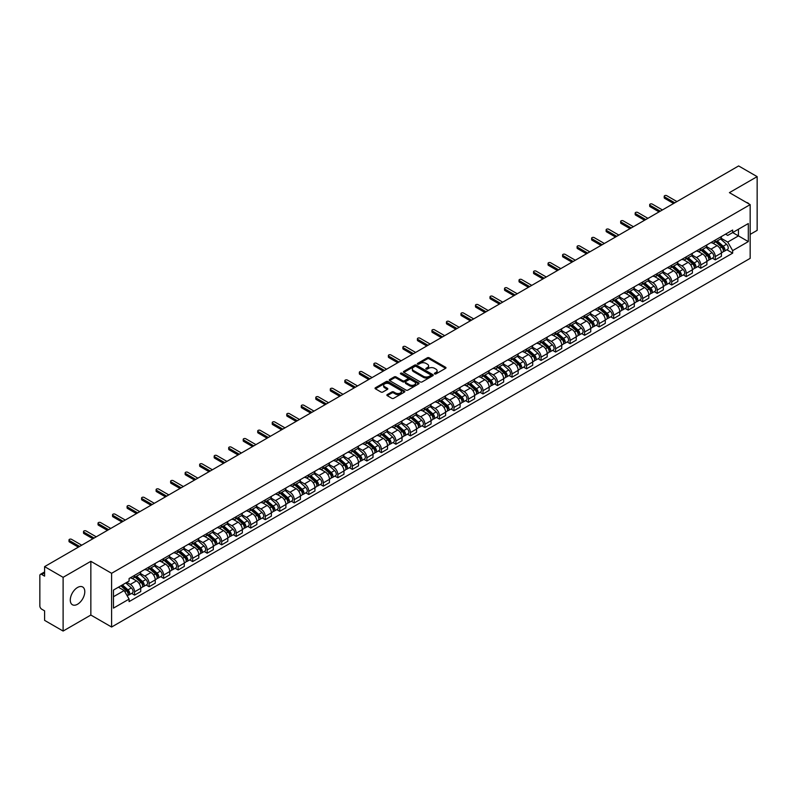 <?xml version="1.0" encoding="UTF-8"?>
<svg xmlns="http://www.w3.org/2000/svg" width="797" height="797" viewBox="0 0 797 797"><rect width="100%" height="100%" fill="white"/><g stroke="black" fill="none" stroke-linecap="round" stroke-linejoin="round"><path stroke-width="1.2" d="M434.634 373.932A0.907 0.518 0 0 0 435.909 373.932L445.613 368.334A1.295 0.747 0 0 0 445.991 367.806A1.295 0.747 0 0 0 445.613 367.278L429.175 357.783A1.295 0.747 0 0 0 427.351 357.783L417.648 363.392A0.907 0.518 0 0 0 418.923 364.129L420.178 363.402A4.134 2.391 0 0 1 426.026 363.402L427.391 364.189A4.134 2.391 0 0 1 428.607 365.883A4.134 2.391 0 0 1 427.391 367.566L426.136 368.294A0.907 0.518 0 0 0 427.421 369.031L428.676 368.304A4.134 2.391 0 0 1 434.514 368.304L435.889 369.101A4.134 2.391 0 0 1 437.105 370.784A4.134 2.391 0 0 1 435.889 372.468L434.634 373.195A0.907 0.518 0 0 0 434.634 373.932L434.634 373.195M77.538 604.246A10.261 5.928 120 0 0 84.243 595.2A10.261 5.928 120 0 0 82.669 586.981A10.261 5.928 120 0 0 77.538 587.489A10.261 5.928 120 0 0 70.833 596.535A10.261 5.928 120 0 0 72.407 604.754A10.261 5.928 120 0 0 77.538 604.246M748.951 203.922A10.261 5.928 120 0 0 747.855 202.936A10.261 5.928 120 0 0 746.46 202.478M387.252 394.595A1.295 0.747 0 0 0 386.874 395.123A1.295 0.747 0 0 0 387.252 395.651L391.865 398.311A1.295 0.747 0 0 0 393.688 398.311L404.468 392.094A1.295 0.747 0 0 0 404.846 391.566A1.295 0.747 0 0 0 404.468 391.038L388.029 381.544A1.295 0.747 0 0 0 386.196 381.544L375.417 387.76A1.295 0.747 0 0 0 375.038 388.288A1.295 0.747 0 0 0 375.417 388.816L380.996 392.034A1.295 0.747 0 0 0 382.819 392.034L387.432 389.374A1.295 0.747 0 0 0 387.81 388.846A1.295 0.747 0 0 0 387.432 388.318L384.672 386.724A3.457 1.992 0 0 1 383.656 385.31A3.457 1.992 0 0 1 385.788 383.467A3.457 1.992 0 0 1 389.554 383.905L400.383 390.151A3.457 1.992 0 0 1 401.389 391.566A3.457 1.992 0 0 1 399.257 393.409A3.457 1.992 0 0 1 395.491 392.971L393.688 391.935A1.295 0.747 0 0 0 391.865 391.935L387.252 394.595L387.252 395.651L391.865 393.011L391.865 391.935M111.6 573.302L90.848 561.317L63.112 577.327L44.592 566.637L738.63 165.945L757.15 176.635L729.414 192.645L750.166 204.63L111.6 573.302L111.6 627.03L750.166 258.358L750.166 204.63M420.268 381.912A1.295 0.747 0 0 0 422.101 381.912L432.871 375.686A1.295 0.747 0 0 0 433.249 375.158A1.295 0.747 0 0 0 432.871 374.63L416.433 365.146A1.295 0.747 0 0 0 414.609 365.146L403.83 371.362A1.295 0.747 0 0 0 403.451 371.89A1.295 0.747 0 0 0 403.83 372.418L420.268 381.912M401.04 374.132A0.907 0.518 0 0 1 401.957 374.261L418.654 383.895L407.895 390.112A1.295 0.747 0 0 1 406.062 390.112L389.623 380.617L394.236 377.977L394.236 376.901L389.623 379.561A1.295 0.747 0 0 0 389.245 380.089A1.295 0.747 0 0 0 389.623 380.617L389.623 379.561M394.236 377.977A1.295 0.747 0 0 1 396.059 377.977L396.059 376.901A1.295 0.747 0 0 0 394.236 376.901M396.059 376.901L402.734 380.747A1.295 0.747 0 0 0 404.557 380.747L407.616 378.983A1.295 0.747 0 0 0 407.994 378.455A1.295 0.747 0 0 0 407.616 377.927L400.672 373.923A0.907 0.518 0 0 1 401.957 373.185L418.674 382.839A1.295 0.747 0 0 1 419.053 383.357A1.295 0.747 0 0 1 418.674 383.885L418.674 382.839M63.112 577.327L63.112 631.055L44.592 620.365L44.592 610.861L41.713 609.187A2.63 1.524 -120 0 1 39.85 605.969L39.85 575.554A2.63 1.524 -120 0 1 40.398 574.348L44.592 571.927M750.166 234.388L757.15 230.363L757.15 176.635M63.112 631.055L90.848 615.045L111.6 627.03M44.592 566.637L44.592 576.151L41.713 574.488A2.63 1.524 -120 0 0 40.398 574.348M715.278 240.086A6.057 3.497 60 0 1 714.022 242.806L720.159 239.259A6.057 3.497 -120 0 0 721.415 236.54M706.56 246.602L710.994 249.162A6.057 3.497 60 0 1 715.278 256.584L721.415 253.038A6.057 3.497 -120 0 0 717.131 245.615L712.737 243.085M721.415 253.038L721.415 256.315L715.278 259.862L712.329 258.158M714.022 242.806A6.057 3.497 60 0 1 711.044 242.527M715.278 256.584L715.278 259.862M700.752 248.465A6.057 3.497 60 0 1 699.507 251.185L705.644 247.638A6.057 3.497 -120 0 0 706.899 244.918M697.813 266.537L700.752 268.24L706.899 264.694L706.899 261.416A6.057 3.497 -120 0 0 702.615 254.004L698.222 251.463M699.507 251.185A6.057 3.497 60 0 1 696.518 250.916M692.035 254.99L696.478 257.551A6.057 3.497 60 0 1 700.752 264.963L700.752 268.24M686.237 256.843A6.057 3.497 60 0 1 684.982 259.563L691.129 256.016A6.057 3.497 -120 0 0 692.384 253.307M683.298 274.915L686.237 276.619L692.384 273.072L692.384 269.794A6.057 3.497 -120 0 0 688.1 262.382L683.706 259.842M684.982 259.563A6.057 3.497 60 0 1 682.003 259.294M677.52 263.369L681.963 265.929A6.057 3.497 60 0 1 686.237 273.341L686.237 276.619M671.722 265.232A6.057 3.497 60 0 1 670.466 267.951L676.613 264.405A6.057 3.497 -120 0 0 677.858 261.685M668.773 283.304L671.722 284.997L677.868 281.451L677.868 278.183A6.057 3.497 -120 0 0 673.585 270.761L669.191 268.23M670.466 267.951A6.057 3.497 60 0 1 667.487 267.672M663.004 271.747L667.438 274.307A6.057 3.497 60 0 1 671.722 281.72L671.722 284.997M657.206 273.61A6.057 3.497 60 0 1 655.951 276.33L662.088 272.783A6.057 3.497 -120 0 0 663.343 270.063M654.257 291.682L657.206 293.386L663.343 289.839L663.343 286.561A6.057 3.497 -120 0 0 659.069 279.149L654.666 276.609M655.951 276.33A6.057 3.497 60 0 1 652.972 276.051M648.489 280.126L652.922 282.696A6.057 3.497 60 0 1 657.206 290.108L657.206 293.386M642.691 281.989A6.057 3.497 60 0 1 641.436 284.708L647.572 281.162A6.057 3.497 -120 0 0 648.828 278.442M639.742 300.061L642.691 301.764L648.828 298.217L648.828 294.94A6.057 3.497 -120 0 0 644.544 287.528L640.15 284.987M641.436 284.708A6.057 3.497 60 0 1 638.457 284.439M633.974 288.514L638.407 291.074A6.057 3.497 60 0 1 642.691 298.486L642.691 301.764M628.166 290.377A6.057 3.497 60 0 1 626.92 293.087L633.057 289.55A6.057 3.497 -120 0 0 634.312 286.83M625.227 308.449L628.166 310.143L634.312 306.596L634.312 303.318A6.057 3.497 -120 0 0 630.029 295.906L625.635 293.366M626.92 293.087A6.057 3.497 60 0 1 623.931 292.818M619.448 296.892L623.892 299.453A6.057 3.497 60 0 1 628.166 306.865L628.166 310.143M613.65 298.755A6.057 3.497 60 0 1 612.395 301.475L618.542 297.929A6.057 3.497 -120 0 0 619.797 295.209M610.711 316.827L613.65 318.531L619.797 314.984L619.797 311.707A6.057 3.497 -120 0 0 615.513 304.285L611.12 301.754M612.395 301.475A6.057 3.497 60 0 1 609.416 301.196M604.933 305.271L609.376 307.831A6.057 3.497 60 0 1 613.65 315.253L613.65 318.531M599.135 307.134A6.057 3.497 60 0 1 597.88 309.854L604.026 306.307A6.057 3.497 -120 0 0 605.282 303.587M596.186 325.206L599.135 326.909L605.282 323.363L605.282 320.085A6.057 3.497 -120 0 0 600.998 312.673L596.604 310.133M597.88 309.854A6.057 3.497 60 0 1 594.901 309.585M590.418 313.659L594.851 316.22A6.057 3.497 60 0 1 599.135 323.632L599.135 326.909M584.619 315.522A6.057 3.497 60 0 1 583.364 318.232L589.511 314.685A6.057 3.497 -120 0 0 590.756 311.976M581.671 333.594L584.619 335.288L590.756 331.741L590.756 328.464A6.057 3.497 -120 0 0 586.482 321.052L582.079 318.511M583.364 318.232A6.057 3.497 60 0 1 580.385 317.963M575.902 322.038L580.336 324.598A6.057 3.497 60 0 1 584.619 332.01L584.619 335.288M570.104 323.901A6.057 3.497 60 0 1 568.849 326.621L574.986 323.074A6.057 3.497 -120 0 0 576.241 320.354M567.155 341.973L570.104 343.676L576.241 340.13L576.241 336.852A6.057 3.497 -120 0 0 571.967 329.43L567.564 326.9M568.849 326.621A6.057 3.497 60 0 1 565.87 326.342M561.387 330.416L565.82 332.977A6.057 3.497 60 0 1 570.104 340.399L570.104 343.676M555.579 332.279A6.057 3.497 60 0 1 554.333 334.999L560.47 331.452A6.057 3.497 -120 0 0 561.726 328.733M552.64 350.351L555.589 352.055L561.726 348.508L561.726 345.231A6.057 3.497 -120 0 0 557.442 337.818L553.048 335.278M554.333 334.999A6.057 3.497 60 0 1 551.355 334.73M546.872 338.805L551.305 341.365A6.057 3.497 60 0 1 555.589 348.777L555.589 352.055M541.063 340.658A6.057 3.497 60 0 1 539.808 343.377L545.955 339.831A6.057 3.497 -120 0 0 547.21 337.121M538.124 358.73L541.063 360.433L547.21 356.887L547.21 353.609A6.057 3.497 -120 0 0 542.926 346.197L538.533 343.656M539.808 343.377A6.057 3.497 60 0 1 536.829 343.108M532.346 347.183L536.789 349.744A6.057 3.497 60 0 1 541.063 357.156L541.063 360.433M526.548 349.046A6.057 3.497 60 0 1 525.293 351.766L531.44 348.219A6.057 3.497 -120 0 0 532.695 345.5M523.609 367.118L526.548 368.812L532.695 365.265L532.695 361.997A6.057 3.497 -120 0 0 528.411 354.575L524.018 352.045M525.293 351.766A6.057 3.497 60 0 1 522.314 351.487M517.831 355.562L522.264 358.122A6.057 3.497 60 0 1 526.548 365.534L526.548 368.812M512.033 357.425A6.057 3.497 60 0 1 510.777 360.144L516.924 356.598A6.057 3.497 -120 0 0 518.17 353.878M509.084 375.497L512.033 377.2L518.17 373.654L518.17 370.376A6.057 3.497 -120 0 0 513.896 362.964L509.502 360.423M510.777 360.144A6.057 3.497 60 0 1 507.799 359.865M503.315 363.94L507.749 366.51A6.057 3.497 60 0 1 512.033 373.923L512.033 377.2M497.517 365.803A6.057 3.497 60 0 1 496.262 368.523L502.399 364.976A6.057 3.497 -120 0 0 503.654 362.256M494.568 383.875L497.517 385.579L503.654 382.032L503.654 378.754A6.057 3.497 -120 0 0 499.38 371.342L494.977 368.802M496.262 368.523A6.057 3.497 60 0 1 493.283 368.254M488.8 372.329L493.233 374.889A6.057 3.497 60 0 1 497.517 382.301L497.517 385.579M483.002 374.192A6.057 3.497 60 0 1 481.747 376.901L487.884 373.365A6.057 3.497 -120 0 0 489.139 370.645M480.053 392.263L483.002 393.957L489.139 390.41L489.139 387.133A6.057 3.497 -120 0 0 484.855 379.721L480.461 377.18M481.747 376.901A6.057 3.497 60 0 1 478.768 376.632M474.285 380.707L478.718 383.267A6.057 3.497 60 0 1 483.002 390.679L483.002 393.957M468.477 382.57A6.057 3.497 60 0 1 467.231 385.29L473.368 381.743A6.057 3.497 -120 0 0 474.623 379.023M465.538 400.642L468.477 402.346L474.623 398.799L474.623 395.521A6.057 3.497 -120 0 0 470.34 388.099L465.946 385.569M467.231 385.29A6.057 3.497 60 0 1 464.243 385.011M459.759 389.085L464.203 391.646A6.057 3.497 60 0 1 468.477 399.068L468.477 402.346M453.961 390.948A6.057 3.497 60 0 1 452.706 393.668L458.853 390.122A6.057 3.497 -120 0 0 460.108 387.402M451.022 409.02L453.961 410.724L460.108 407.177L460.108 403.9A6.057 3.497 -120 0 0 455.824 396.488L451.431 393.947M452.706 393.668A6.057 3.497 60 0 1 449.727 393.399M445.244 397.474L449.687 400.034A6.057 3.497 60 0 1 453.961 407.446L453.961 410.724M439.446 399.337A6.057 3.497 60 0 1 438.191 402.047L444.337 398.5A6.057 3.497 -120 0 0 445.583 395.79M436.497 417.409L439.446 419.102L445.593 415.556L445.593 412.278A6.057 3.497 -120 0 0 441.309 404.866L436.915 402.326M438.191 402.047A6.057 3.497 60 0 1 435.212 401.778M430.729 405.852L435.162 408.413A6.057 3.497 60 0 1 439.446 415.825L439.446 419.102M424.931 407.715A6.057 3.497 60 0 1 423.675 410.435L429.812 406.888A6.057 3.497 -120 0 0 431.067 404.169M421.982 425.787L424.931 427.491L431.067 423.944L431.067 420.667A6.057 3.497 -120 0 0 426.793 413.245L422.39 410.714M423.675 410.435A6.057 3.497 60 0 1 420.696 410.156M416.213 414.231L420.647 416.791A6.057 3.497 60 0 1 424.931 424.213L424.931 427.491M410.415 416.094A6.057 3.497 60 0 1 409.16 418.814L415.297 415.267A6.057 3.497 -120 0 0 416.552 412.547M407.466 434.166L410.415 435.869L416.552 432.323L416.552 429.045A6.057 3.497 -120 0 0 412.268 421.633L407.875 419.092M409.16 418.814A6.057 3.497 60 0 1 406.181 418.545M401.698 422.619L406.131 425.18A6.057 3.497 60 0 1 410.415 432.592L410.415 435.869M395.89 424.472A6.057 3.497 60 0 1 394.645 427.192L400.781 423.645A6.057 3.497 -120 0 0 402.037 420.936M392.951 442.544L395.89 444.248L402.037 440.701L402.037 437.423A6.057 3.497 -120 0 0 397.753 430.011L393.359 427.471M394.645 427.192A6.057 3.497 60 0 1 391.656 426.923M387.183 430.998L391.616 433.558A6.057 3.497 60 0 1 395.89 440.97L395.89 444.248M381.374 432.861A6.057 3.497 60 0 1 380.119 435.58L386.266 432.034A6.057 3.497 -120 0 0 387.521 429.314M378.436 450.933L381.374 452.626L387.521 449.08L387.521 445.802A6.057 3.497 -120 0 0 383.237 438.39L378.844 435.859M380.119 435.58A6.057 3.497 60 0 1 377.14 435.301M372.657 439.376L377.101 441.937A6.057 3.497 60 0 1 381.374 449.349L381.374 452.626M366.859 441.239A6.057 3.497 60 0 1 365.604 443.959L371.751 440.412A6.057 3.497 -120 0 0 373.006 437.692M363.91 459.311L366.859 461.015L373.006 457.468L373.006 454.19A6.057 3.497 -120 0 0 368.722 446.778L364.329 444.238M365.604 443.959A6.057 3.497 60 0 1 362.625 443.68M358.142 447.755L362.575 450.325A6.057 3.497 60 0 1 366.859 457.737L366.859 461.015M352.344 449.618A6.057 3.497 60 0 1 351.088 452.337L357.235 448.791A6.057 3.497 -120 0 0 358.481 446.071M349.395 467.69L352.344 469.393L358.481 465.846L358.481 462.569A6.057 3.497 -120 0 0 354.207 455.157L349.803 452.616M351.088 452.337A6.057 3.497 60 0 1 348.11 452.068M343.627 456.143L348.06 458.703A6.057 3.497 60 0 1 352.344 466.115L352.344 469.393M337.828 458.006A6.057 3.497 60 0 1 336.573 460.716L342.71 457.179A6.057 3.497 -120 0 0 343.965 454.459M334.879 476.078L337.828 477.772L343.965 474.225L343.965 470.947A6.057 3.497 -120 0 0 339.691 463.535L335.288 460.995M336.573 460.716A6.057 3.497 60 0 1 333.594 460.447M329.111 464.521L333.545 467.082A6.057 3.497 60 0 1 337.828 474.494L337.828 477.772M323.303 466.384A6.057 3.497 60 0 1 322.058 469.104L328.195 465.558A6.057 3.497 -120 0 0 329.45 462.838M320.364 484.456L323.313 486.16L329.45 482.613L329.45 479.336A6.057 3.497 -120 0 0 325.166 471.914L320.773 469.383M322.058 469.104A6.057 3.497 60 0 1 319.079 468.825M314.596 472.9L319.029 475.46A6.057 3.497 60 0 1 323.313 482.882L323.313 486.16M308.788 474.763A6.057 3.497 60 0 1 307.532 477.483L313.679 473.936A6.057 3.497 -120 0 0 314.935 471.216M305.849 492.835L308.788 494.538L314.935 490.992L314.935 487.714A6.057 3.497 -120 0 0 310.651 480.302L306.257 477.762M307.532 477.483A6.057 3.497 60 0 1 304.554 477.214M300.07 481.288L304.514 483.849A6.057 3.497 60 0 1 308.788 491.261L308.788 494.538M294.272 483.151A6.057 3.497 60 0 1 293.017 485.861L299.164 482.315A6.057 3.497 -120 0 0 300.419 479.605M291.333 501.223L294.272 502.917L300.419 499.37L300.419 496.093A6.057 3.497 -120 0 0 296.135 488.681L291.742 486.14M293.017 485.861A6.057 3.497 60 0 1 290.038 485.592M285.555 489.667L289.988 492.227A6.057 3.497 60 0 1 294.272 499.639L294.272 502.917M279.757 491.53A6.057 3.497 60 0 1 278.502 494.25L284.649 490.703A6.057 3.497 -120 0 0 285.894 487.983M276.808 509.602L279.757 511.305L285.894 507.759L285.894 504.481A6.057 3.497 -120 0 0 281.62 497.059L277.226 494.529M278.502 494.25A6.057 3.497 60 0 1 275.523 493.971M271.04 498.045L275.473 500.606A6.057 3.497 60 0 1 279.757 508.028L279.757 511.305M265.242 499.908A6.057 3.497 60 0 1 263.986 502.628L270.123 499.081A6.057 3.497 -120 0 0 271.378 496.362M262.293 517.98L265.242 519.684L271.378 516.137L271.378 512.86A6.057 3.497 -120 0 0 267.105 505.447L262.701 502.907M263.986 502.628A6.057 3.497 60 0 1 261.008 502.359M256.524 506.434L260.958 508.994A6.057 3.497 60 0 1 265.242 516.406L265.242 519.684M250.726 508.287A6.057 3.497 60 0 1 249.471 511.007L255.608 507.46A6.057 3.497 -120 0 0 256.863 504.75M247.777 526.359L250.726 528.062L256.863 524.516L256.863 521.238A6.057 3.497 -120 0 0 252.579 513.826L248.186 511.285M249.471 511.007A6.057 3.497 60 0 1 246.492 510.738M242.009 514.812L246.442 517.373A6.057 3.497 60 0 1 250.726 524.785L250.726 528.062M236.201 516.675A6.057 3.497 60 0 1 234.956 519.395L241.093 515.848A6.057 3.497 -120 0 0 242.348 513.129M233.262 534.747L236.201 536.441L242.348 532.894L242.348 529.616A6.057 3.497 -120 0 0 238.064 522.204L233.67 519.664M234.956 519.395A6.057 3.497 60 0 1 231.967 519.116M227.484 523.191L231.927 525.751A6.057 3.497 60 0 1 236.201 533.163L236.201 536.441M221.686 525.054A6.057 3.497 60 0 1 220.43 527.773L226.577 524.227A6.057 3.497 -120 0 0 227.832 521.507M218.747 543.126L221.686 544.829L227.832 541.283L227.832 538.005A6.057 3.497 -120 0 0 223.549 530.593L219.155 528.052M220.43 527.773A6.057 3.497 60 0 1 217.451 527.494M212.968 531.569L217.412 534.129A6.057 3.497 60 0 1 221.686 541.552L221.686 544.829M207.17 533.432A6.057 3.497 60 0 1 205.915 536.152L212.062 532.605A6.057 3.497 -120 0 0 213.307 529.885M204.221 551.504L207.17 553.208L213.317 549.661L213.317 546.383A6.057 3.497 -120 0 0 209.033 538.971L204.64 536.431M205.915 536.152A6.057 3.497 60 0 1 202.936 535.883M198.453 539.958L202.886 542.518A6.057 3.497 60 0 1 207.17 549.93L207.17 553.208M192.655 541.821A6.057 3.497 60 0 1 191.4 544.53L197.536 540.994A6.057 3.497 -120 0 0 198.792 538.274M189.706 559.892L192.655 561.586L198.792 558.039L198.792 554.762A6.057 3.497 -120 0 0 194.518 547.35L190.114 544.809M191.4 544.53A6.057 3.497 60 0 1 188.421 544.261M183.938 548.336L188.371 550.896A6.057 3.497 60 0 1 192.655 558.308L192.655 561.586M178.139 550.199A6.057 3.497 60 0 1 176.884 552.919L183.021 549.372A6.057 3.497 -120 0 0 184.276 546.652M175.191 568.271L178.139 569.975L184.276 566.428L184.276 563.15A6.057 3.497 -120 0 0 179.992 555.728L175.599 553.198M176.884 552.919A6.057 3.497 60 0 1 173.905 552.64M169.422 556.714L173.856 559.275A6.057 3.497 60 0 1 178.139 566.697L178.139 569.975M163.614 558.577A6.057 3.497 60 0 1 162.369 561.297L168.506 557.751A6.057 3.497 -120 0 0 169.761 555.031M160.675 576.649L163.614 578.353L169.761 574.806L169.761 571.529A6.057 3.497 -120 0 0 165.477 564.117L161.084 561.576M162.369 561.297A6.057 3.497 60 0 1 159.38 561.028M154.907 565.103L159.34 567.663A6.057 3.497 60 0 1 163.614 575.075L163.614 578.353M149.099 566.966A6.057 3.497 60 0 1 147.844 569.676L153.99 566.129A6.057 3.497 -120 0 0 155.246 563.419M146.16 585.038L149.099 586.731L155.246 583.185L155.246 579.907A6.057 3.497 -120 0 0 150.962 572.495L146.568 569.955M147.844 569.676A6.057 3.497 60 0 1 144.865 569.407M140.382 573.481L144.825 576.042A6.057 3.497 60 0 1 149.099 583.454L149.099 586.731M134.583 575.344A6.057 3.497 60 0 1 133.328 578.064L139.475 574.517A6.057 3.497 -120 0 0 140.73 571.798M131.635 593.416L134.583 595.11L140.73 591.573L140.73 588.296A6.057 3.497 -120 0 0 136.446 580.874L132.053 578.343M133.328 578.064A6.057 3.497 60 0 1 130.349 577.785M126.763 582.378L130.3 584.42A6.057 3.497 60 0 1 134.583 591.842L134.583 595.11M725.559 234.149L727.741 235.414L748.313 223.539L738.44 229.237L738.44 235.892L727.741 242.069L721.076 238.223M113.463 596.724L124.163 590.547L129.094 599.095L113.463 608.121L113.463 590.069L129.094 581.043L129.094 578.512L732.672 230.034L732.672 232.565L748.313 241.591L732.672 250.617L727.741 242.069M748.313 223.539L748.313 241.591M129.094 599.095L129.094 601.615L732.672 253.137L732.672 250.617M90.848 561.317L90.848 615.045M124.163 590.547L118.394 587.22M726.844 249.78L732.672 253.137M434.993 374.062L435.889 373.544A4.134 2.391 0 0 0 437.105 371.86L437.105 370.784M428.607 365.883L428.607 366.959A4.134 2.391 0 0 1 427.391 368.642L426.495 369.16M445.603 368.344L429.175 358.859A1.295 0.747 0 0 0 427.351 358.859L418.007 364.249M432.871 374.63L432.871 375.686L416.433 366.212A1.295 0.747 0 0 0 414.609 366.212L403.84 372.428M430.589 375.526A0.907 0.518 0 0 0 430.589 374.789L416.164 366.461A0.907 0.518 0 0 0 414.878 366.461L413.553 367.228A4.134 2.391 0 0 0 412.348 368.911A4.134 2.391 0 0 0 413.553 370.595L423.416 376.294A4.134 2.391 0 0 0 429.264 376.294L430.589 375.526L430.589 376.602A0.907 0.518 0 0 0 430.858 376.234L430.858 375.158M412.348 368.911L412.348 369.987A4.134 2.391 0 0 0 413.553 371.671L413.553 370.595M430.589 376.602L429.264 377.37A4.134 2.391 0 0 1 423.416 377.37L413.553 371.671M396.059 377.977L402.734 381.823A1.295 0.747 0 0 0 404.557 381.823L407.616 380.059A1.295 0.747 0 0 0 407.994 379.531L407.994 378.455M409.648 384.742A3.457 1.992 0 0 0 413.414 385.18A3.457 1.992 0 0 0 415.546 383.337A3.457 1.992 0 0 0 414.54 381.922L410.724 379.721A1.295 0.747 0 0 0 408.901 379.721L405.832 381.494A1.295 0.747 0 0 0 405.454 382.012A1.295 0.747 0 0 0 405.832 382.54L409.648 384.742L409.648 385.818A3.457 1.992 0 0 0 413.414 386.256A3.457 1.992 0 0 0 415.546 384.413L415.546 383.337M405.454 382.012L405.454 383.088A1.295 0.747 0 0 0 405.832 383.616L405.832 382.54M409.648 385.818L405.832 383.616M401.389 391.566L401.389 392.632A3.457 1.992 0 0 1 399.257 394.475A3.457 1.992 0 0 1 395.491 394.047L393.688 393.011A1.295 0.747 0 0 0 391.865 393.011M383.656 385.31L383.656 386.386A3.457 1.992 0 0 0 384.672 387.8L384.672 386.724M387.412 389.384L384.672 387.8M404.448 392.104L388.029 382.62A1.295 0.747 0 0 0 386.196 382.62L375.437 388.826L375.417 387.76M715.696 241.84L721.604 247.12A3.288 1.903 60 0 1 722.64 252.201L721.415 252.908M715.845 241.979L718.635 243.583M716.294 241.491L722.869 247.369A1.584 0.917 60 0 1 723.367 249.81A1.584 0.917 60 0 1 723.228 249.869M717.28 240.923L723.188 246.203A3.288 1.903 60 0 1 724.224 251.294A3.288 1.903 60 0 1 723.228 251.394M720.578 238.941L726.545 244.271A3.288 1.903 60 0 1 727.571 249.351L724.224 251.294M673.585 203.494L664.648 198.343A1.514 0.877 180 0 1 664.21 197.726L664.21 196.321A1.514 0.877 -0 0 0 664.648 196.939L674.79 202.797M676.932 201.561L666.79 195.703A1.514 0.877 -0 0 0 665.136 195.514A1.514 0.877 -0 0 0 664.21 196.321M701.181 250.218L707.088 255.498A3.288 1.903 60 0 1 708.125 260.589L706.899 261.296M701.33 250.358L704.12 251.962M701.768 249.869L708.354 255.747A1.584 0.917 60 0 1 708.852 258.188A1.584 0.917 60 0 1 708.702 258.248M702.755 249.302L708.672 254.582A3.288 1.903 60 0 1 709.709 259.673A3.288 1.903 60 0 1 708.712 259.772M706.052 247.329L712.02 252.649A3.288 1.903 60 0 1 713.056 257.74L709.709 259.673M686.655 258.597L692.573 263.877A3.288 1.903 60 0 1 693.609 268.968L692.384 269.675M686.815 258.736L689.604 260.35M687.253 258.258L693.838 264.126A1.584 0.917 60 0 1 694.336 266.567A1.584 0.917 60 0 1 694.187 266.626M688.239 257.69L694.157 262.96A3.288 1.903 60 0 1 695.193 268.051A3.288 1.903 60 0 1 694.197 268.161M691.537 255.707L697.505 261.027A3.288 1.903 60 0 1 698.541 266.118L695.193 268.051M672.14 266.985L678.058 272.255A3.288 1.903 60 0 1 679.094 277.346L677.858 278.053M672.299 267.125L675.079 268.728M672.738 266.636L679.323 272.514A1.584 0.917 60 0 1 679.821 274.955A1.584 0.917 60 0 1 679.672 275.005M673.724 266.068L679.642 271.349A3.288 1.903 60 0 1 680.668 276.429A3.288 1.903 60 0 1 679.682 276.539M677.022 264.086L682.989 269.416A3.288 1.903 60 0 1 684.025 274.497L680.668 276.429M659.069 211.882L650.133 206.722A1.514 0.877 180 0 1 649.685 206.104L649.685 204.709A1.514 0.877 -0 0 0 650.133 205.327L660.275 211.175M662.417 209.94L652.275 204.092A1.514 0.877 -0 0 0 650.621 203.902A1.514 0.877 -0 0 0 649.685 204.709M644.544 220.261L635.617 215.1A1.514 0.877 180 0 1 635.169 214.483L635.169 213.088A1.514 0.877 -0 0 0 635.617 213.706L645.759 219.564M647.901 218.328L637.759 212.47A1.514 0.877 -0 0 0 636.106 212.281A1.514 0.877 -0 0 0 635.169 213.088M630.029 228.639L621.102 223.479A1.514 0.877 180 0 1 620.654 222.861L620.654 221.466A1.514 0.877 -0 0 0 621.102 222.084L631.244 227.942M633.386 226.707L623.234 220.849A1.514 0.877 -0 0 0 621.59 220.659A1.514 0.877 -0 0 0 620.654 221.466M657.625 275.363L663.542 280.644A3.288 1.903 60 0 1 664.568 285.724L663.343 286.442M657.784 275.503L660.564 277.107M658.222 275.015L664.808 280.893A1.584 0.917 60 0 1 665.296 283.333A1.584 0.917 60 0 1 665.156 283.393M659.209 274.447L665.126 279.727A3.288 1.903 60 0 1 666.153 284.818A3.288 1.903 60 0 1 665.156 284.918M662.506 272.464L668.474 277.794A3.288 1.903 60 0 1 669.5 282.885L666.153 284.818M643.109 283.742L649.027 289.022A3.288 1.903 60 0 1 650.053 294.113L648.828 294.82M643.259 283.881L646.048 285.495M643.707 283.403L650.282 289.271A1.584 0.917 60 0 1 650.78 291.712A1.584 0.917 60 0 1 650.641 291.772M644.693 282.835L650.601 288.106A3.288 1.903 60 0 1 651.637 293.196A3.288 1.903 60 0 1 650.641 293.306M647.991 280.853L653.958 286.173A3.288 1.903 60 0 1 654.985 291.264L651.637 293.196M615.513 237.018L606.577 231.867A1.514 0.877 180 0 1 606.138 231.25L606.138 229.855A1.514 0.877 -0 0 0 606.577 230.472L616.719 236.32M618.861 235.085L608.719 229.237A1.514 0.877 -0 0 0 607.075 229.038A1.514 0.877 -0 0 0 606.138 229.855M600.998 245.406L592.061 240.246A1.514 0.877 180 0 1 591.623 239.628L591.623 238.233A1.514 0.877 -0 0 0 592.061 238.851L602.203 244.709M604.345 243.474L594.203 237.616A1.514 0.877 -0 0 0 592.55 237.426A1.514 0.877 -0 0 0 591.623 238.233M628.594 292.12L634.502 297.401A3.288 1.903 60 0 1 635.538 302.491L634.312 303.199M628.743 292.27L631.533 293.874M629.182 291.782L635.767 297.65A1.584 0.917 60 0 1 636.265 300.1A1.584 0.917 60 0 1 636.126 300.15M630.168 291.214L636.086 296.494A3.288 1.903 60 0 1 637.122 301.575A3.288 1.903 60 0 1 636.126 301.684M633.466 289.231L639.433 294.561A3.288 1.903 60 0 1 640.469 299.642L637.122 301.575M586.482 253.785L577.546 248.624A1.514 0.877 180 0 1 577.098 248.006L577.098 246.612A1.514 0.877 -0 0 0 577.546 247.229L587.688 253.087M589.83 251.852L579.688 245.994A1.514 0.877 -0 0 0 578.034 245.805A1.514 0.877 -0 0 0 577.098 246.612M614.069 300.509L619.986 305.789A3.288 1.903 60 0 1 621.022 310.87L619.797 311.577M614.228 300.648L617.017 302.252M614.666 300.16L621.252 306.038A1.584 0.917 60 0 1 621.75 308.479A1.584 0.917 60 0 1 621.6 308.539M615.653 299.592L621.57 304.872A3.288 1.903 60 0 1 622.606 309.963A3.288 1.903 60 0 1 621.61 310.063M618.95 297.61L624.918 302.94A3.288 1.903 60 0 1 625.954 308.021L622.606 309.963M571.957 262.163L563.031 257.013A1.514 0.877 180 0 1 562.582 256.395L562.582 254.99A1.514 0.877 -0 0 0 563.031 255.608L573.173 261.466M575.314 260.23L565.173 254.373A1.514 0.877 -0 0 0 563.519 254.183A1.514 0.877 -0 0 0 562.582 254.99M599.553 308.887L605.471 314.167A3.288 1.903 60 0 1 606.507 319.258L605.272 319.966M599.713 309.027L602.492 310.631M600.151 308.539L606.736 314.416A1.584 0.917 60 0 1 607.234 316.857A1.584 0.917 60 0 1 607.085 316.917M601.137 307.971L607.055 313.251A3.288 1.903 60 0 1 608.081 318.342A3.288 1.903 60 0 1 607.095 318.451M604.435 305.998L610.402 311.318A3.288 1.903 60 0 1 611.438 316.409L608.081 318.342M557.442 270.552L548.515 265.391A1.514 0.877 180 0 1 548.067 264.773L548.067 263.379A1.514 0.877 -0 0 0 548.515 263.996L558.657 269.854M560.799 268.619L550.647 262.761A1.514 0.877 -0 0 0 549.003 262.572A1.514 0.877 -0 0 0 548.067 263.379M585.038 317.266L590.956 322.546A3.288 1.903 60 0 1 591.982 327.637L590.756 328.344M585.197 317.405L587.977 319.019M585.636 316.927L592.221 322.795A1.584 0.917 60 0 1 592.709 325.236A1.584 0.917 60 0 1 592.569 325.296M586.622 316.359L592.54 321.639A3.288 1.903 60 0 1 593.566 326.72A3.288 1.903 60 0 1 592.579 326.83M589.919 314.377L595.887 319.697A3.288 1.903 60 0 1 596.923 324.787L593.566 326.72M542.926 278.93L533.99 273.769A1.514 0.877 180 0 1 533.552 273.152L533.552 271.757A1.514 0.877 -0 0 0 533.99 272.375L544.142 278.233M546.274 276.997L536.132 271.139A1.514 0.877 -0 0 0 534.488 270.95A1.514 0.877 -0 0 0 533.552 271.757M570.522 325.654L576.44 330.934A3.288 1.903 60 0 1 577.466 336.015L576.241 336.723M570.682 325.794L573.461 327.398M571.12 325.306L577.695 331.183A1.584 0.917 60 0 1 578.194 333.624A1.584 0.917 60 0 1 578.054 333.684M572.107 324.738L578.014 330.018A3.288 1.903 60 0 1 579.05 335.109A3.288 1.903 60 0 1 578.054 335.208M575.404 322.755L581.372 328.085A3.288 1.903 60 0 1 582.398 333.166L579.05 335.109M528.411 287.309L519.475 282.158A1.514 0.877 180 0 1 519.036 281.54L519.036 280.136A1.514 0.877 -0 0 0 519.475 280.753L529.616 286.611M531.758 285.376L521.617 279.518A1.514 0.877 -0 0 0 519.973 279.329A1.514 0.877 -0 0 0 519.036 280.136M556.007 334.033L561.915 339.313A3.288 1.903 60 0 1 562.951 344.394L561.726 345.111M556.157 334.172L558.946 335.776M556.605 333.684L563.18 339.562A1.584 0.917 60 0 1 563.678 342.003A1.584 0.917 60 0 1 563.539 342.062M557.581 333.116L563.499 338.396A3.288 1.903 60 0 1 564.535 343.487A3.288 1.903 60 0 1 563.539 343.587M560.889 331.144L566.856 336.464A3.288 1.903 60 0 1 567.882 341.554L564.535 343.487M513.896 295.697L504.959 290.536A1.514 0.877 180 0 1 504.521 289.919L504.521 288.524A1.514 0.877 -0 0 0 504.959 289.142L515.101 294.99M517.243 293.754L507.101 287.906A1.514 0.877 -0 0 0 505.447 287.717A1.514 0.877 -0 0 0 504.521 288.524M541.482 342.411L547.4 347.691A3.288 1.903 60 0 1 548.436 352.782L547.21 353.489M541.641 342.551L544.431 344.165M542.08 342.072L548.665 347.94A1.584 0.917 60 0 1 549.163 350.381A1.584 0.917 60 0 1 549.013 350.441M543.066 341.505L548.984 346.775A3.288 1.903 60 0 1 550.02 351.866A3.288 1.903 60 0 1 549.023 351.975M546.363 339.522L552.331 344.842A3.288 1.903 60 0 1 553.367 349.933L550.02 351.866M499.38 304.075L490.444 298.915A1.514 0.877 180 0 1 489.996 298.297L489.996 296.902A1.514 0.877 -0 0 0 490.444 297.52L500.586 303.378M502.728 302.143L492.586 296.285A1.514 0.877 -0 0 0 490.932 296.095A1.514 0.877 -0 0 0 489.996 296.902M526.966 350.8L532.884 356.07A3.288 1.903 60 0 1 533.92 361.161L532.695 361.868M527.126 350.939L529.915 352.543M527.564 350.451L534.149 356.329A1.584 0.917 60 0 1 534.648 358.77A1.584 0.917 60 0 1 534.498 358.819M528.55 349.883L534.468 355.163A3.288 1.903 60 0 1 535.504 360.244A3.288 1.903 60 0 1 534.508 360.354M531.848 347.9L537.816 353.23A3.288 1.903 60 0 1 538.852 358.311L535.504 360.244M484.855 312.454L475.929 307.293A1.514 0.877 180 0 1 475.48 306.676L475.48 305.281A1.514 0.877 -0 0 0 475.929 305.899L486.07 311.757M488.212 310.521L478.07 304.663A1.514 0.877 -0 0 0 476.417 304.474A1.514 0.877 -0 0 0 475.48 305.281M512.451 359.178L518.369 364.458A3.288 1.903 60 0 1 519.405 369.539L518.17 370.256M512.61 359.317L515.39 360.921M513.049 358.829L519.634 364.707A1.584 0.917 60 0 1 520.122 367.148A1.584 0.917 60 0 1 519.983 367.208M514.035 358.261L519.953 363.542A3.288 1.903 60 0 1 520.979 368.632A3.288 1.903 60 0 1 519.993 368.732M517.333 356.279L523.3 361.609A3.288 1.903 60 0 1 524.336 366.7L520.979 368.632M470.34 320.832L461.403 315.682A1.514 0.877 180 0 1 460.965 315.064L460.965 313.669A1.514 0.877 -0 0 0 461.403 314.287L471.555 320.135M473.687 318.9L463.545 313.052A1.514 0.877 -0 0 0 461.901 312.852A1.514 0.877 -0 0 0 460.965 313.669M497.936 367.556L503.853 372.837A3.288 1.903 60 0 1 504.88 377.927L503.654 378.635M498.095 367.696L500.875 369.31M498.533 367.218L505.119 373.086A1.584 0.917 60 0 1 505.607 375.526A1.584 0.917 60 0 1 505.467 375.586M499.52 366.64L505.428 371.92A3.288 1.903 60 0 1 506.464 377.011A3.288 1.903 60 0 1 505.467 377.12M502.817 364.667L508.785 369.987A3.288 1.903 60 0 1 509.811 375.078L506.464 377.011M455.824 329.221L446.888 324.06A1.514 0.877 180 0 1 446.45 323.443L446.45 322.048A1.514 0.877 -0 0 0 446.888 322.665L457.03 328.523M459.172 327.288L449.03 321.43A1.514 0.877 -0 0 0 447.386 321.241A1.514 0.877 -0 0 0 446.45 322.048M483.42 375.935L489.328 381.215A3.288 1.903 60 0 1 490.364 386.306L489.139 387.013M483.57 376.084L486.359 377.688M484.018 375.596L490.593 381.464A1.584 0.917 60 0 1 491.091 383.915A1.584 0.917 60 0 1 490.952 383.965M485.004 375.028L490.912 380.308A3.288 1.903 60 0 1 491.948 385.389A3.288 1.903 60 0 1 490.952 385.499M488.302 373.046L494.27 378.366A3.288 1.903 60 0 1 495.296 383.457L491.948 385.389M441.309 337.599L432.373 332.439A1.514 0.877 180 0 1 431.934 331.821L431.934 330.426A1.514 0.877 -0 0 0 432.373 331.044L442.514 336.902M444.656 335.667L434.514 329.809A1.514 0.877 -0 0 0 432.861 329.619A1.514 0.877 -0 0 0 431.934 330.426M468.905 384.323L474.813 389.603A3.288 1.903 60 0 1 475.849 394.684L474.623 395.392M469.054 384.463L471.844 386.067M469.493 383.975L476.078 389.853A1.584 0.917 60 0 1 476.576 392.293A1.584 0.917 60 0 1 476.427 392.353M470.479 383.407L476.397 388.687A3.288 1.903 60 0 1 477.433 393.778A3.288 1.903 60 0 1 476.437 393.877M473.777 381.424L479.744 386.754A3.288 1.903 60 0 1 480.78 391.835L477.433 393.778M426.793 345.978L417.857 340.827A1.514 0.877 180 0 1 417.409 340.209L417.409 338.805A1.514 0.877 -0 0 0 417.857 339.422L427.999 345.28M430.141 344.045L419.999 338.187A1.514 0.877 -0 0 0 418.345 337.998A1.514 0.877 -0 0 0 417.409 338.805M454.38 392.702L460.297 397.982A3.288 1.903 60 0 1 461.333 403.073L460.108 403.78M454.539 392.841L457.329 394.445M454.977 392.353L461.563 398.231A1.584 0.917 60 0 1 462.061 400.672A1.584 0.917 60 0 1 461.911 400.732M455.964 391.785L461.881 397.065A3.288 1.903 60 0 1 462.918 402.156A3.288 1.903 60 0 1 461.921 402.266M459.261 389.813L465.229 395.133A3.288 1.903 60 0 1 466.265 400.224L462.918 402.156M412.268 354.366L403.342 349.206A1.514 0.877 180 0 1 402.893 348.588L402.893 347.193A1.514 0.877 -0 0 0 403.342 347.811L413.484 353.669M415.626 352.433L405.484 346.575A1.514 0.877 -0 0 0 403.83 346.386A1.514 0.877 -0 0 0 402.893 347.193M439.864 401.08L445.782 406.36A3.288 1.903 60 0 1 446.818 411.451L445.583 412.159M440.024 401.22L442.803 402.834M440.462 400.742L447.047 406.609A1.584 0.917 60 0 1 447.545 409.05A1.584 0.917 60 0 1 447.396 409.11M441.448 400.174L447.366 405.454A3.288 1.903 60 0 1 448.392 410.535A3.288 1.903 60 0 1 447.406 410.644M444.746 398.191L450.713 403.511A3.288 1.903 60 0 1 451.75 408.602L448.392 410.535M397.753 362.745L388.826 357.584A1.514 0.877 180 0 1 388.378 356.966L388.378 355.572A1.514 0.877 -0 0 0 388.826 356.189L398.968 362.047M401.11 360.812L390.958 354.954A1.514 0.877 -0 0 0 389.315 354.765A1.514 0.877 -0 0 0 388.378 355.572M425.349 409.469L431.267 414.749A3.288 1.903 60 0 1 432.293 419.83L431.067 420.537M425.508 409.608L428.288 411.212M425.947 409.12L432.532 414.998A1.584 0.917 60 0 1 433.02 417.439A1.584 0.917 60 0 1 432.881 417.498M426.933 408.552L432.851 413.832A3.288 1.903 60 0 1 433.877 418.923A3.288 1.903 60 0 1 432.881 419.023M430.231 406.57L436.198 411.9A3.288 1.903 60 0 1 437.224 416.98L433.877 418.923M383.237 371.123L374.301 365.972A1.514 0.877 180 0 1 373.863 365.355L373.863 363.95A1.514 0.877 -0 0 0 374.301 364.568L384.443 370.426M386.585 369.19L376.443 363.332A1.514 0.877 -0 0 0 374.799 363.143A1.514 0.877 -0 0 0 373.863 363.95M410.834 417.847L416.751 423.127A3.288 1.903 60 0 1 417.777 428.208L416.552 428.925M410.993 417.987L413.773 419.591M411.431 417.498L418.007 423.376A1.584 0.917 60 0 1 418.505 425.817A1.584 0.917 60 0 1 418.365 425.877M412.418 416.931L418.325 422.211A3.288 1.903 60 0 1 419.361 427.302A3.288 1.903 60 0 1 418.365 427.401M415.715 414.958L421.683 420.278A3.288 1.903 60 0 1 422.709 425.369L419.361 427.302M368.722 379.511L359.786 374.351A1.514 0.877 180 0 1 359.347 373.733L359.347 372.338A1.514 0.877 -0 0 0 359.786 372.956L369.928 378.804M372.069 377.569L361.928 371.721A1.514 0.877 -0 0 0 360.274 371.532A1.514 0.877 -0 0 0 359.347 372.338M396.318 426.226L402.226 431.506A3.288 1.903 60 0 1 403.262 436.597L402.037 437.304M396.468 426.365L399.257 427.979M396.906 425.887L403.491 431.755A1.584 0.917 60 0 1 403.989 434.196A1.584 0.917 60 0 1 403.85 434.255M397.892 425.319L403.81 430.589A3.288 1.903 60 0 1 404.846 435.68A3.288 1.903 60 0 1 403.85 435.79M401.19 423.337L407.157 428.656A3.288 1.903 60 0 1 408.194 433.747L404.846 435.68M354.207 387.89L345.27 382.729A1.514 0.877 180 0 1 344.822 382.112L344.822 380.717A1.514 0.877 -0 0 0 345.27 381.335L355.412 387.193M357.554 385.957L347.412 380.099A1.514 0.877 -0 0 0 345.759 379.91A1.514 0.877 -0 0 0 344.822 380.717M381.793 434.614L387.711 439.884A3.288 1.903 60 0 1 388.747 444.975L387.521 445.682M381.952 434.754L384.742 436.357M382.391 434.265L388.976 440.143A1.584 0.917 60 0 1 389.474 442.584A1.584 0.917 60 0 1 389.325 442.634M383.377 433.698L389.295 438.978A3.288 1.903 60 0 1 390.331 444.059A3.288 1.903 60 0 1 389.334 444.168M386.675 431.715L392.642 437.045A3.288 1.903 60 0 1 393.678 442.126L390.331 444.059M339.691 396.268L330.755 391.108A1.514 0.877 180 0 1 330.307 390.49L330.307 389.095A1.514 0.877 -0 0 0 330.755 389.713L340.897 395.571M343.039 394.336L332.897 388.478A1.514 0.877 -0 0 0 331.243 388.288A1.514 0.877 -0 0 0 330.307 389.095M367.278 442.993L373.195 448.273A3.288 1.903 60 0 1 374.231 453.354L372.996 454.071M367.437 443.132L370.216 444.736M367.875 442.644L374.46 448.522A1.584 0.917 60 0 1 374.959 450.963A1.584 0.917 60 0 1 374.809 451.022M368.862 442.076L374.779 447.356A3.288 1.903 60 0 1 375.805 452.447A3.288 1.903 60 0 1 374.819 452.547M372.159 440.093L378.127 445.423A3.288 1.903 60 0 1 379.163 450.514L375.805 452.447M325.166 404.647L316.24 399.496A1.514 0.877 180 0 1 315.791 398.879L315.791 397.484A1.514 0.877 -0 0 0 316.24 398.101L326.381 403.949M328.523 402.714L318.372 396.856A1.514 0.877 -0 0 0 316.728 396.667A1.514 0.877 -0 0 0 315.791 397.484M352.762 451.371L358.68 456.651A3.288 1.903 60 0 1 359.706 461.742L358.481 462.449M352.922 451.51L355.701 453.124M353.36 451.032L359.945 456.9A1.584 0.917 60 0 1 360.433 459.341A1.584 0.917 60 0 1 360.294 459.401M354.346 450.454L360.264 455.735A3.288 1.903 60 0 1 361.29 460.825A3.288 1.903 60 0 1 360.304 460.935M357.644 448.482L363.611 453.802A3.288 1.903 60 0 1 364.647 458.893L361.29 460.825M310.651 413.035L301.714 407.875A1.514 0.877 180 0 1 301.276 407.257L301.276 405.862A1.514 0.877 -0 0 0 301.714 406.48L311.866 412.338M313.998 411.103L303.856 405.245A1.514 0.877 -0 0 0 302.212 405.055A1.514 0.877 -0 0 0 301.276 405.862M338.247 459.749L344.165 465.03A3.288 1.903 60 0 1 345.191 470.12L343.965 470.828M338.406 459.899L341.186 461.503M338.845 459.411L345.42 465.279A1.584 0.917 60 0 1 345.918 467.729A1.584 0.917 60 0 1 345.778 467.779M339.831 458.843L345.739 464.123A3.288 1.903 60 0 1 346.775 469.204A3.288 1.903 60 0 1 345.778 469.313M343.128 456.86L349.096 462.18A3.288 1.903 60 0 1 350.122 467.271L346.775 469.204M296.135 421.414L287.199 416.253A1.514 0.877 180 0 1 286.761 415.635L286.761 414.241A1.514 0.877 -0 0 0 287.199 414.858L297.341 420.716M299.483 419.481L289.341 413.623A1.514 0.877 -0 0 0 287.697 413.434A1.514 0.877 -0 0 0 286.761 414.241M323.731 468.138L329.639 473.418A3.288 1.903 60 0 1 330.675 478.499L329.45 479.206M323.881 468.277L326.67 469.881M324.329 467.789L330.904 473.667A1.584 0.917 60 0 1 331.403 476.108A1.584 0.917 60 0 1 331.263 476.168M325.306 467.221L331.223 472.501A3.288 1.903 60 0 1 332.259 477.592A3.288 1.903 60 0 1 331.263 477.692M328.613 465.239L334.581 470.569A3.288 1.903 60 0 1 335.607 475.65L332.259 477.592M281.62 429.792L272.684 424.642A1.514 0.877 180 0 1 272.245 424.024L272.245 422.619A1.514 0.877 -0 0 0 272.684 423.237L282.825 429.095M284.967 427.859L274.826 422.002A1.514 0.877 -0 0 0 273.172 421.812A1.514 0.877 -0 0 0 272.245 422.619M309.206 476.516L315.124 481.796A3.288 1.903 60 0 1 316.16 486.887L314.935 487.595M309.366 476.656L312.155 478.26M309.804 476.168L316.389 482.046A1.584 0.917 60 0 1 316.887 484.486A1.584 0.917 60 0 1 316.738 484.546M310.79 475.6L316.708 480.88A3.288 1.903 60 0 1 317.744 485.971A3.288 1.903 60 0 1 316.748 486.08M314.088 473.627L320.055 478.947A3.288 1.903 60 0 1 321.091 484.038L317.744 485.971M267.105 438.181L258.168 433.02A1.514 0.877 180 0 1 257.72 432.402L257.72 431.008A1.514 0.877 -0 0 0 258.168 431.625L268.31 437.483M270.452 436.248L260.31 430.39A1.514 0.877 -0 0 0 258.656 430.201A1.514 0.877 -0 0 0 257.72 431.008M294.691 484.895L300.608 490.175A3.288 1.903 60 0 1 301.645 495.266L300.419 495.973M294.85 485.034L297.64 486.648M295.288 484.556L301.874 490.424A1.584 0.917 60 0 1 302.372 492.865A1.584 0.917 60 0 1 302.222 492.925M296.275 483.988L302.193 489.268A3.288 1.903 60 0 1 303.229 494.349A3.288 1.903 60 0 1 302.232 494.459M299.572 482.006L305.54 487.326A3.288 1.903 60 0 1 306.576 492.416L303.229 494.349M252.579 446.559L243.653 441.399A1.514 0.877 180 0 1 243.205 440.781L243.205 439.386A1.514 0.877 -0 0 0 243.653 440.004L253.795 445.862M255.937 444.626L245.795 438.768A1.514 0.877 -0 0 0 244.141 438.579A1.514 0.877 -0 0 0 243.205 439.386M280.175 493.283L286.093 498.563A3.288 1.903 60 0 1 287.129 503.644L285.894 504.352M280.335 493.423L283.114 495.027M280.773 492.935L287.358 498.812A1.584 0.917 60 0 1 287.847 501.253A1.584 0.917 60 0 1 287.707 501.313M281.759 492.367L287.677 497.647A3.288 1.903 60 0 1 288.703 502.738A3.288 1.903 60 0 1 287.717 502.837M285.057 490.384L291.025 495.714A3.288 1.903 60 0 1 292.061 500.795L288.703 502.738M238.064 454.938L229.128 449.787A1.514 0.877 180 0 1 228.689 449.169L228.689 447.765A1.514 0.877 -0 0 0 229.128 448.382L239.279 454.24M241.411 453.005L231.269 447.147A1.514 0.877 -0 0 0 229.626 446.958A1.514 0.877 -0 0 0 228.689 447.765M265.66 501.662L271.578 506.942A3.288 1.903 60 0 1 272.604 512.023L271.378 512.74M265.819 501.801L268.599 503.405M266.258 501.313L272.843 507.191A1.584 0.917 60 0 1 273.331 509.632A1.584 0.917 60 0 1 273.192 509.691M267.244 500.745L273.152 506.025A3.288 1.903 60 0 1 274.188 511.116A3.288 1.903 60 0 1 273.192 511.216M270.542 498.773L276.509 504.093A3.288 1.903 60 0 1 277.535 509.183L274.188 511.116M223.549 463.326L214.612 458.165A1.514 0.877 180 0 1 214.174 457.548L214.174 456.153A1.514 0.877 -0 0 0 214.612 456.771L224.754 462.619M226.896 461.383L216.754 455.535A1.514 0.877 -0 0 0 215.11 455.346A1.514 0.877 -0 0 0 214.174 456.153M251.145 510.04L257.062 515.32A3.288 1.903 60 0 1 258.089 520.411L256.863 521.118M251.294 510.18L254.084 511.794M251.742 509.701L258.318 515.569A1.584 0.917 60 0 1 258.816 518.01A1.584 0.917 60 0 1 258.676 518.07M252.729 509.134L258.636 514.404A3.288 1.903 60 0 1 259.673 519.495A3.288 1.903 60 0 1 258.676 519.604M256.026 507.151L261.994 512.471A3.288 1.903 60 0 1 263.02 517.562L259.673 519.495M209.033 471.704L200.097 466.544A1.514 0.877 180 0 1 199.658 465.926L199.658 464.531A1.514 0.877 -0 0 0 200.097 465.149L210.239 471.007M212.381 469.772L202.239 463.914A1.514 0.877 -0 0 0 200.585 463.724A1.514 0.877 -0 0 0 199.658 464.531M236.629 518.429L242.537 523.699A3.288 1.903 60 0 1 243.573 528.79L242.348 529.497M236.779 518.568L239.568 520.172M237.217 518.08L243.802 523.958A1.584 0.917 60 0 1 244.3 526.399A1.584 0.917 60 0 1 244.151 526.448M238.203 517.512L244.121 522.792A3.288 1.903 60 0 1 245.157 527.873A3.288 1.903 60 0 1 244.161 527.983M241.501 515.529L247.469 520.859A3.288 1.903 60 0 1 248.505 525.94L245.157 527.873M194.518 480.083L185.581 474.922A1.514 0.877 180 0 1 185.133 474.305L185.133 472.91A1.514 0.877 -0 0 0 185.581 473.528L195.723 479.386M197.865 478.15L187.723 472.292A1.514 0.877 -0 0 0 186.07 472.103A1.514 0.877 -0 0 0 185.133 472.91M222.104 526.807L228.022 532.087A3.288 1.903 60 0 1 229.058 537.168L227.832 537.885M222.263 526.947L225.053 528.55M222.702 526.458L229.287 532.336A1.584 0.917 60 0 1 229.785 534.777A1.584 0.917 60 0 1 229.636 534.837M223.688 525.89L229.606 531.171A3.288 1.903 60 0 1 230.642 536.261A3.288 1.903 60 0 1 229.646 536.361M226.986 523.908L232.953 529.238A3.288 1.903 60 0 1 233.989 534.329L230.642 536.261M179.992 488.461L171.066 483.311A1.514 0.877 180 0 1 170.618 482.693L170.618 481.298A1.514 0.877 -0 0 0 171.066 481.916L181.208 487.764M183.35 486.529L173.208 480.671A1.514 0.877 -0 0 0 171.554 480.481A1.514 0.877 -0 0 0 170.618 481.298M207.589 535.186L213.506 540.466A3.288 1.903 60 0 1 214.542 545.556L213.307 546.264M207.748 535.325L210.528 536.939M208.186 534.847L214.772 540.715A1.584 0.917 60 0 1 215.27 543.156A1.584 0.917 60 0 1 215.12 543.215M209.173 534.269L215.09 539.549A3.288 1.903 60 0 1 216.117 544.64A3.288 1.903 60 0 1 215.13 544.749M212.47 532.296L218.438 537.616A3.288 1.903 60 0 1 219.474 542.707L216.117 544.64M165.477 496.85L156.551 491.689A1.514 0.877 180 0 1 156.102 491.072L156.102 489.677A1.514 0.877 -0 0 0 156.551 490.294L166.693 496.152M168.834 494.917L158.683 489.059A1.514 0.877 -0 0 0 157.039 488.87A1.514 0.877 -0 0 0 156.102 489.677M193.073 543.564L198.991 548.844A3.288 1.903 60 0 1 200.017 553.935L198.792 554.642M193.233 543.703L196.012 545.317M193.671 543.225L200.256 549.093A1.584 0.917 60 0 1 200.744 551.544A1.584 0.917 60 0 1 200.605 551.594M194.657 542.657L200.575 547.938A3.288 1.903 60 0 1 201.601 553.018A3.288 1.903 60 0 1 200.605 553.128M197.955 540.675L203.922 545.995A3.288 1.903 60 0 1 204.949 551.086L201.601 553.018M150.962 505.228L142.025 500.068A1.514 0.877 180 0 1 141.587 499.45L141.587 498.055A1.514 0.877 -0 0 0 142.025 498.673L152.177 504.531M154.309 503.296L144.167 497.438A1.514 0.877 -0 0 0 142.524 497.248A1.514 0.877 -0 0 0 141.587 498.055M178.558 551.952L184.476 557.233A3.288 1.903 60 0 1 185.502 562.313L184.276 563.021M178.717 552.092L181.497 553.696M179.156 551.604L185.731 557.482A1.584 0.917 60 0 1 186.229 559.922A1.584 0.917 60 0 1 186.09 559.982M180.142 551.036L186.05 556.316A3.288 1.903 60 0 1 187.086 561.407A3.288 1.903 60 0 1 186.09 561.506M183.44 549.053L189.407 554.383A3.288 1.903 60 0 1 190.433 559.464L187.086 561.407M136.446 513.607L127.51 508.456A1.514 0.877 180 0 1 127.072 507.838L127.072 506.434A1.514 0.877 -0 0 0 127.51 507.051L137.652 512.909M139.794 511.674L129.652 505.816A1.514 0.877 -0 0 0 127.998 505.627A1.514 0.877 -0 0 0 127.072 506.434M164.043 560.331L169.95 565.611A3.288 1.903 60 0 1 170.986 570.702L169.761 571.409M164.192 560.47L166.981 562.074M164.63 559.982L171.216 565.86A1.584 0.917 60 0 1 171.714 568.301A1.584 0.917 60 0 1 171.574 568.361M165.617 559.414L171.534 564.694A3.288 1.903 60 0 1 172.57 569.785A3.288 1.903 60 0 1 171.574 569.895M168.914 557.442L174.882 562.762A3.288 1.903 60 0 1 175.918 567.853L172.57 569.785M121.931 521.995L112.995 516.835A1.514 0.877 180 0 1 112.546 516.217L112.546 514.822A1.514 0.877 -0 0 0 112.995 515.44L123.136 521.298M125.278 520.062L115.137 514.204A1.514 0.877 -0 0 0 113.483 514.015A1.514 0.877 -0 0 0 112.546 514.822M149.517 568.709L155.435 573.989A3.288 1.903 60 0 1 156.471 579.08L155.246 579.788M149.677 568.849L152.466 570.463M150.115 568.371L156.7 574.238A1.584 0.917 60 0 1 157.198 576.679A1.584 0.917 60 0 1 157.049 576.739M151.101 567.803L157.019 573.083A3.288 1.903 60 0 1 158.055 578.164A3.288 1.903 60 0 1 157.059 578.273M154.399 565.82L160.366 571.14A3.288 1.903 60 0 1 161.402 576.231L158.055 578.164M107.416 530.374L98.479 525.213A1.514 0.877 180 0 1 98.031 524.595L98.031 523.201A1.514 0.877 -0 0 0 98.479 523.818L108.621 529.676M110.763 528.441L100.621 522.583A1.514 0.877 -0 0 0 98.967 522.394A1.514 0.877 -0 0 0 98.031 523.201M135.002 577.098L140.92 582.378A3.288 1.903 60 0 1 141.956 587.459L140.72 588.166M135.161 577.237L137.941 578.841M135.6 576.749L142.185 582.627A1.584 0.917 60 0 1 142.683 585.068A1.584 0.917 60 0 1 142.533 585.128M136.586 576.181L142.504 581.461A3.288 1.903 60 0 1 143.53 586.552A3.288 1.903 60 0 1 142.543 586.652M139.883 574.199L145.851 579.529A3.288 1.903 60 0 1 146.887 584.609L143.53 586.552M92.89 538.752L83.964 533.601A1.514 0.877 180 0 1 83.516 532.984L83.516 531.579A1.514 0.877 -0 0 0 83.964 532.197L94.106 538.055M96.248 536.819L86.096 530.961A1.514 0.877 -0 0 0 84.452 530.772A1.514 0.877 -0 0 0 83.516 531.579M120.845 585.795L126.404 590.756A3.288 1.903 60 0 1 127.43 595.837L127.271 595.937M120.905 585.765L123.425 587.22M121.443 585.456L127.669 591.005A1.584 0.917 60 0 1 128.158 593.446A1.584 0.917 60 0 1 128.018 593.506M122.429 584.888L127.988 589.84A3.288 1.903 60 0 1 129.014 594.931A3.288 1.903 60 0 1 128.028 595.03M125.777 582.956L131.336 587.907A3.288 1.903 60 0 1 132.372 592.998L129.014 594.931M78.375 547.14L69.439 541.98A1.514 0.877 180 0 1 69 541.362L69 539.967A1.514 0.877 -0 0 0 69.439 540.585L79.59 546.433M81.722 545.198L71.581 539.35A1.514 0.877 -0 0 0 69.937 539.161A1.514 0.877 -0 0 0 69 539.967M149.099 583.454L155.246 579.907M163.614 575.075L169.761 571.529M178.139 566.697L184.276 563.15M192.655 558.308L198.792 554.762M207.17 549.93L213.317 546.383M221.686 541.552L227.832 538.005M236.201 533.163L242.348 529.616M250.726 524.785L256.863 521.238M265.242 516.406L271.378 512.86M279.757 508.028L285.894 504.481M294.272 499.639L300.419 496.093M308.788 491.261L314.935 487.714M323.313 482.882L329.45 479.336M337.828 474.494L343.965 470.947M352.344 466.115L358.481 462.569M366.859 457.737L373.006 454.19M381.374 449.349L387.521 445.802M395.89 440.97L402.037 437.423M410.415 432.592L416.552 429.045M424.931 424.213L431.067 420.667M439.446 415.825L445.593 412.278M453.961 407.446L460.108 403.9M468.477 399.068L474.623 395.521M483.002 390.679L489.139 387.133M497.517 382.301L503.654 378.754M512.033 373.923L518.17 370.376M526.548 365.534L532.695 361.997M541.063 357.156L547.21 353.609M555.589 348.777L561.726 345.231M570.104 340.399L576.241 336.852M584.619 332.01L590.756 328.464M599.135 323.632L605.282 320.085M613.65 315.253L619.797 311.707M628.166 306.865L634.312 303.318M642.691 298.486L648.828 294.94M657.206 290.108L663.343 286.561M671.722 281.72L677.868 278.183M686.237 273.341L692.384 269.794M700.752 264.963L706.899 261.416M134.583 591.842L140.73 588.296M130.3 584.42L136.446 580.874M144.825 576.042L150.962 572.495M159.34 567.663L165.477 564.117M173.856 559.275L179.992 555.728M188.371 550.896L194.518 547.35M202.886 542.518L209.033 538.971M217.412 534.129L223.549 530.593M231.927 525.751L238.064 522.204M246.442 517.373L252.579 513.826M260.958 508.994L267.105 505.447M275.473 500.606L281.62 497.059M289.988 492.227L296.135 488.681M304.514 483.849L310.651 480.302M319.029 475.46L325.166 471.914M333.545 467.082L339.691 463.535M348.06 458.703L354.207 455.157M362.575 450.325L368.722 446.778M377.101 441.937L383.237 438.39M391.616 433.558L397.753 430.011M406.131 425.18L412.268 421.633M420.647 416.791L426.793 413.245M435.162 408.413L441.309 404.866M449.687 400.034L455.824 396.488M464.203 391.646L470.34 388.099M478.718 383.267L484.855 379.721M493.233 374.889L499.38 371.342M507.749 366.51L513.896 362.964M522.264 358.122L528.411 354.575M536.789 349.744L542.926 346.197M551.305 341.365L557.442 337.818M565.82 332.977L571.967 329.43M580.336 324.598L586.482 321.052M594.851 316.22L600.998 312.673M609.376 307.831L615.513 304.285M623.892 299.453L630.029 295.906M638.407 291.074L644.544 287.528M652.922 282.696L659.069 279.149M667.438 274.307L673.585 270.761M681.963 265.929L688.1 262.382M696.478 257.551L702.615 254.004M710.994 249.162L717.131 245.615M44.592 572.814L41.713 574.488M435.889 373.544L435.889 372.468M426.136 369.031L426.136 368.294M427.391 368.642L427.391 367.566M417.648 364.129L417.648 363.392M427.351 358.859L427.351 357.783M429.175 358.859L429.175 357.783M445.613 368.334L445.613 367.278M403.83 372.418L403.83 371.362M414.609 366.212L414.609 365.146M416.433 366.212L416.433 365.146M423.416 377.37L423.416 376.294M429.264 377.37L429.264 376.294M402.734 381.823L402.734 380.747M404.557 381.823L404.557 380.747M407.616 380.059L407.616 378.983M401.957 374.261L401.957 373.185M393.688 393.011L393.688 391.935M395.491 394.047L395.491 392.971M387.432 389.374L387.432 388.318M386.196 382.62L386.196 381.544M388.029 382.62L388.029 381.544M404.468 392.094L404.468 391.038M721.604 247.12L719.761 248.176M723.696 249.082L723.098 249.431M726.545 244.271L723.188 246.203M664.648 196.939L664.648 198.343M707.088 255.498L705.245 256.564M709.181 257.471L708.583 257.81M712.02 252.649L708.672 254.582M692.573 263.877L690.73 264.943M694.665 265.849L694.067 266.188M697.505 261.027L694.157 262.96M678.058 272.255L676.215 273.321M680.14 274.228L679.552 274.567M682.989 269.416L679.642 271.349M650.133 205.327L650.133 206.722M635.617 213.706L635.617 215.1M621.102 222.084L621.102 223.479M663.542 280.644L661.699 281.71M665.625 282.606L665.037 282.955M668.474 277.794L665.126 279.727M649.027 289.022L647.174 290.088M651.109 290.995L650.511 291.333M653.958 286.173L650.601 288.106M606.577 230.472L606.577 231.867M592.061 238.851L592.061 240.246M634.502 297.401L632.659 298.467M636.594 299.373L635.996 299.712M639.433 294.561L636.086 296.494M577.546 247.229L577.546 248.624M619.986 305.789L618.143 306.855M622.078 307.752L621.481 308.1M624.918 302.94L621.57 304.872M563.031 255.608L563.031 257.013M605.471 314.167L603.628 315.233M607.553 316.14L606.965 316.479M610.402 311.318L607.055 313.251M548.515 263.996L548.515 265.391M590.956 322.546L589.113 323.612M593.038 324.518L592.45 324.857M595.887 319.697L592.54 321.639M533.99 272.375L533.99 273.769M576.44 330.934L574.587 331.99M578.522 332.897L577.935 333.246M581.372 328.085L578.014 330.018M519.475 280.753L519.475 282.158M561.915 339.313L560.072 340.379M564.007 341.285L563.409 341.624M566.856 336.464L563.499 338.396M504.959 289.142L504.959 290.536M547.4 347.691L545.556 348.757M549.492 349.664L548.894 350.003M552.331 344.842L548.984 346.775M490.444 297.52L490.444 298.915M532.884 356.07L531.041 357.136M534.966 358.042L534.379 358.381M537.816 353.23L534.468 355.163M475.929 305.899L475.929 307.293M518.369 364.458L516.526 365.524M520.451 366.421L519.863 366.769M523.3 361.609L519.953 363.542M461.403 314.287L461.403 315.682M503.853 372.837L502.01 373.903M505.936 374.809L505.348 375.148M508.785 369.987L505.428 371.92M446.888 322.665L446.888 324.06M489.328 381.215L487.485 382.281M491.42 383.188L490.822 383.526M494.27 378.366L490.912 380.308M432.373 331.044L432.373 332.439M474.813 389.603L472.97 390.669M476.905 391.566L476.307 391.915M479.744 386.754L476.397 388.687M417.857 339.422L417.857 340.827M460.297 397.982L458.454 399.048M462.39 399.955L461.792 400.293M465.229 395.133L461.881 397.065M403.342 347.811L403.342 349.206M445.782 406.36L443.939 407.426M447.864 408.333L447.276 408.672M450.713 403.511L447.366 405.454M388.826 356.189L388.826 357.584M431.267 414.749L429.424 415.805M433.349 416.711L432.761 417.06M436.198 411.9L432.851 413.832M374.301 364.568L374.301 365.972M416.751 423.127L414.898 424.193M418.833 425.1L418.236 425.439M421.683 420.278L418.325 422.211M359.786 372.956L359.786 374.351M402.226 431.506L400.383 432.572M404.318 433.478L403.72 433.817M407.157 428.656L403.81 430.589M345.27 381.335L345.27 382.729M387.711 439.884L385.868 440.95M389.803 441.857L389.205 442.196M392.642 437.045L389.295 438.978M330.755 389.713L330.755 391.108M373.195 448.273L371.352 449.339M375.277 450.235L374.69 450.584M378.127 445.423L374.779 447.356M316.24 398.101L316.24 399.496M358.68 456.651L356.837 457.717M360.762 458.624L360.174 458.962M363.611 453.802L360.264 455.735M301.714 406.48L301.714 407.875M344.165 465.03L342.312 466.096M346.247 467.002L345.659 467.341M349.096 462.18L345.739 464.123M287.199 414.858L287.199 416.253M329.639 473.418L327.796 474.484M331.731 475.381L331.134 475.729M334.581 470.569L331.223 472.501M272.684 423.237L272.684 424.642M315.124 481.796L313.281 482.862M317.216 483.769L316.618 484.108M320.055 478.947L316.708 480.88M258.168 431.625L258.168 433.02M300.608 490.175L298.765 491.241M302.691 492.147L302.103 492.486M305.54 487.326L302.193 489.268M243.653 440.004L243.653 441.399M286.093 498.563L284.25 499.619M288.175 500.526L287.587 500.875M291.025 495.714L287.677 497.647M229.128 448.382L229.128 449.787M271.578 506.942L269.735 508.008M273.66 508.914L273.072 509.253M276.509 504.093L273.152 506.025M214.612 456.771L214.612 458.165M257.062 515.32L255.209 516.386M259.145 517.293L258.547 517.632M261.994 512.471L258.636 514.404M200.097 465.149L200.097 466.544M242.537 523.699L240.694 524.765M244.629 525.671L244.031 526.01M247.469 520.859L244.121 522.792M185.581 473.528L185.581 474.922M228.022 532.087L226.179 533.153M230.114 534.05L229.516 534.398M232.953 529.238L229.606 531.171M171.066 481.916L171.066 483.311M213.506 540.466L211.663 541.532M215.589 542.438L215.001 542.777M218.438 537.616L215.09 539.549M156.551 490.294L156.551 491.689M198.991 548.844L197.148 549.91M201.073 550.817L200.485 551.155M203.922 545.995L200.575 547.938M142.025 498.673L142.025 500.068M184.476 557.233L182.623 558.298M186.558 559.195L185.96 559.544M189.407 554.383L186.05 556.316M127.51 507.051L127.51 508.456M169.95 565.611L168.107 566.677M172.042 567.584L171.445 567.922M174.882 562.762L171.534 564.694M112.995 515.44L112.995 516.835M155.435 573.989L153.592 575.055M157.527 575.962L156.929 576.301M160.366 571.14L157.019 573.083M98.479 523.818L98.479 525.213M140.92 582.378L139.076 583.434M143.002 584.34L142.414 584.689M145.851 579.529L142.504 581.461M83.964 532.197L83.964 533.601M126.404 590.756L124.81 591.673M128.486 592.729L127.899 593.068M131.336 587.907L127.988 589.84M69.439 540.585L69.439 541.98"/></g></svg>
